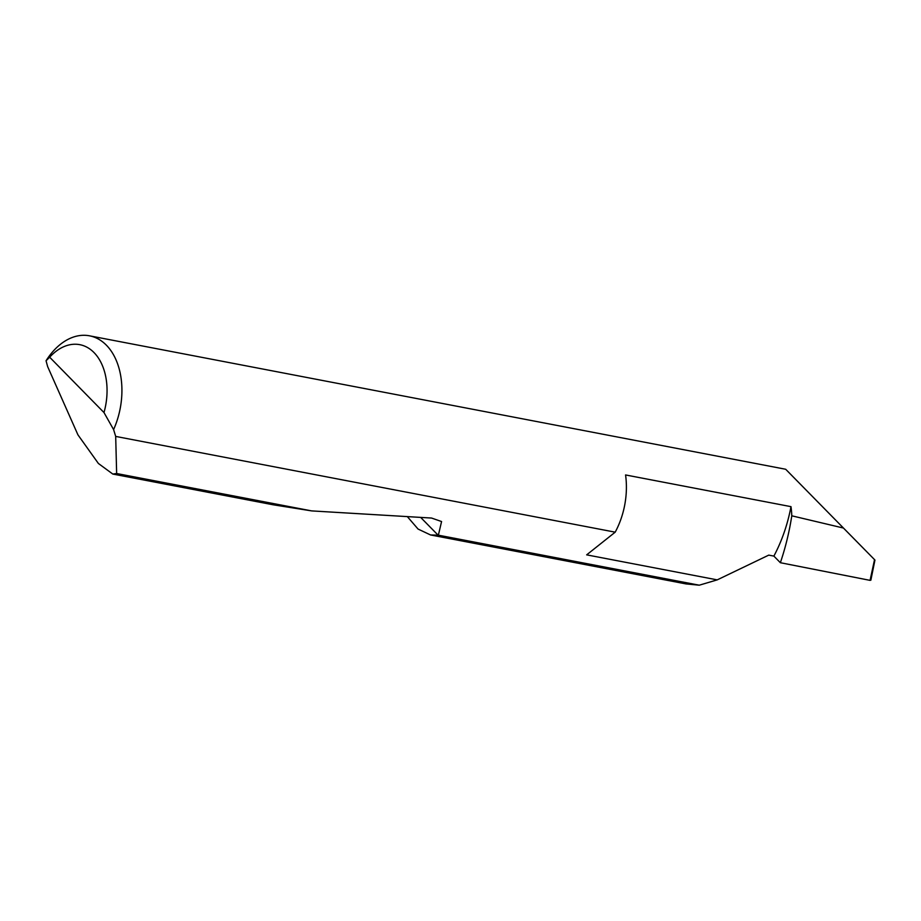 <?xml version="1.0" encoding="UTF-8"?>
<svg xmlns="http://www.w3.org/2000/svg" width="921" height="921" viewBox="0 0 921 921"><rect width="100%" height="100%" fill="white"/><g stroke="black" fill="none" stroke-linecap="round" stroke-linejoin="round"><path stroke-width="1.38" d="M115.689 436.416L116.645 473.521L112.799 474.05L98.386 463.47L77.94 434.85L47.65 366.627L46.05 360.779A65.69 43.863 100.9 0 1 89.452 335.808A65.69 43.863 100.9 0 1 113.594 429.589L115.689 436.416L615.193 532.165A65.69 43.863 -79.1 0 0 615.504 531.578A65.69 43.863 -79.1 0 0 625.566 474.948L790.989 506.654A121.768 81.324 100.9 0 1 773.882 556.1L768.759 555.121L717.217 579.873L699.258 585.192L685.938 583.902L430.533 534.951L418.065 529.057L407.324 516.6M790.989 506.654A65.69 43.863 100.9 0 1 791.784 515.806A185.708 124.024 100.9 0 1 780.363 562.708L870.069 580.368L874.536 559.646L785.682 469.261L89.452 335.808M112.799 474.05L273.226 504.8L311.689 510.902L431.581 518.051L441.573 521.539L438.373 535.182L699.258 585.192M438.373 535.182L430.533 534.951M116.645 473.521L311.689 510.902M786.868 470.447L843.44 528.044L791.784 515.806M843.44 528.044L874.328 559.427M870.495 579.551L870.069 580.368M780.363 562.708L773.882 556.1M113.594 429.589L103.992 412.562L49.665 357.21L46.05 360.779M103.992 412.562A55.179 36.852 -79.1 0 0 94.011 352.57A55.179 36.852 -79.1 0 0 49.665 357.21M615.193 532.165L586.665 554.856L717.217 579.873M438.143 535.216L420.655 517.395M874.95 560.06L870.852 580.207"/></g></svg>
